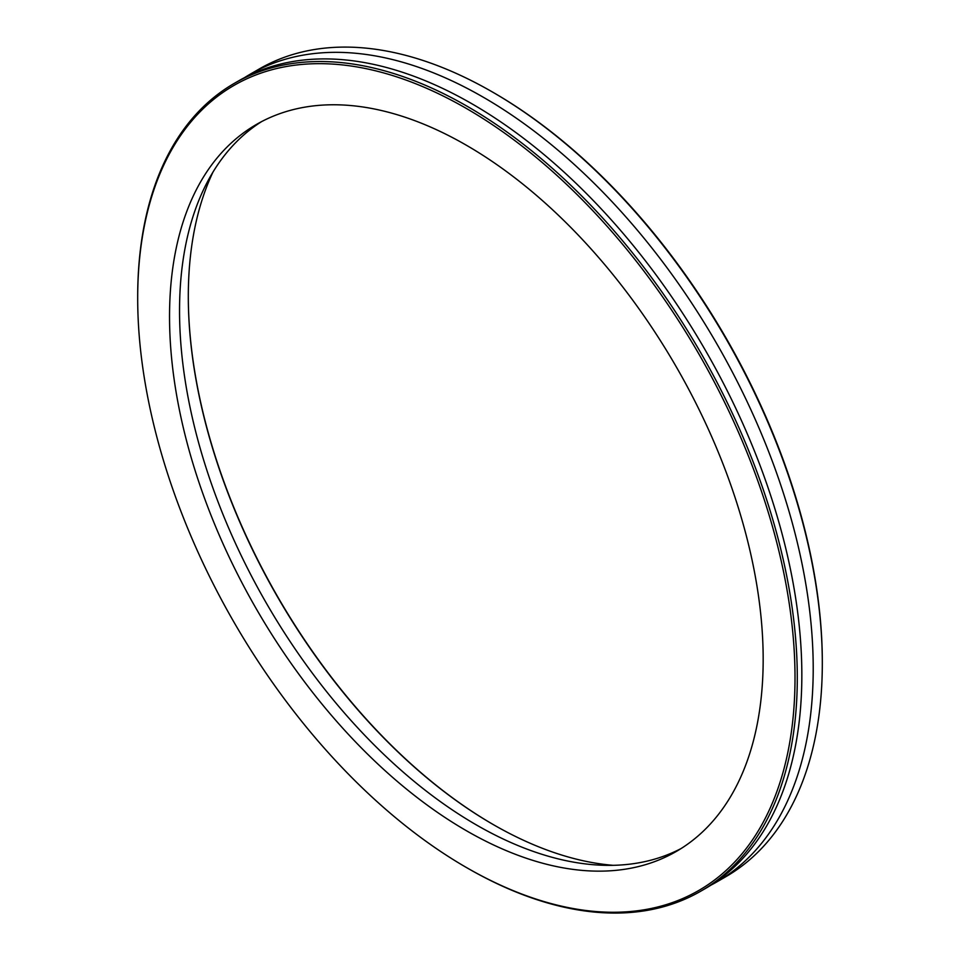 <?xml version="1.0" encoding="UTF-8"?>
<svg xmlns="http://www.w3.org/2000/svg" width="960" height="960" viewBox="0 0 960 960"><rect width="100%" height="100%" fill="white"/><g stroke="black" fill="none" stroke-linecap="round" stroke-linejoin="round"><path stroke-width="1.44" d="M212.976 172.08A431.028 248.856 -120 0 0 188.304 296.568A431.028 248.856 -120 0 0 493.068 824.46A431.028 248.856 -120 0 0 613.224 865.332M493.356 824.616A431.832 249.312 60 0 1 188.304 296.232M466.356 108.456A464.796 268.356 60 0 1 795.012 677.712A464.796 268.356 60 0 1 466.344 867.468A464.796 268.356 60 0 1 137.688 298.212A464.796 268.356 60 0 1 466.356 108.456M466.344 867.468L467.484 868.116A466.404 269.28 -120 0 0 467.496 868.128A466.404 269.28 -120 0 0 700.692 891.228A466.404 269.28 -120 0 0 772.188 517.488A466.404 269.28 -120 0 0 467.496 106.476A466.404 269.28 -120 0 0 234.288 83.376A466.404 269.28 -120 0 0 137.688 296.892L137.688 298.212M700.692 891.228L705.24 888.6A466.404 269.28 -120 0 0 776.736 514.86A466.404 269.28 -120 0 0 472.044 103.86A466.404 269.28 -120 0 0 238.836 80.76L234.288 83.376M466.356 145.224A419.76 242.352 -120 0 0 256.476 124.428A419.76 242.352 -120 0 0 192.132 460.8A419.76 242.352 -120 0 0 466.356 830.7A419.76 242.352 -120 0 0 676.236 851.484A419.76 242.352 -120 0 0 740.58 515.124A419.76 242.352 -120 0 0 466.356 145.224M250.212 74.184L259.308 68.94A466.404 269.28 60 0 1 492.504 92.04A466.404 269.28 60 0 1 492.516 92.04A466.404 269.28 60 0 1 822.312 663.264A466.404 269.28 60 0 1 725.712 876.78L716.616 882.036A466.404 269.28 -120 0 0 788.112 508.296A466.404 269.28 -120 0 0 483.408 97.284A466.404 269.28 -120 0 0 250.212 74.184A466.404 269.28 -120 0 0 244.596 77.592M492.516 92.04L493.644 92.688A464.796 268.356 -120 0 1 493.656 92.7L492.516 92.04M822.312 663.264L822.312 661.956A464.796 268.356 -120 0 0 493.656 92.7M710.856 885.192A466.404 269.28 -120 0 0 716.616 882.036M261.54 121.644A419.76 242.352 -120 0 0 203.508 459.576A419.76 242.352 -120 0 0 476.364 824.916A419.76 242.352 -120 0 0 681.18 848.496"/></g></svg>
